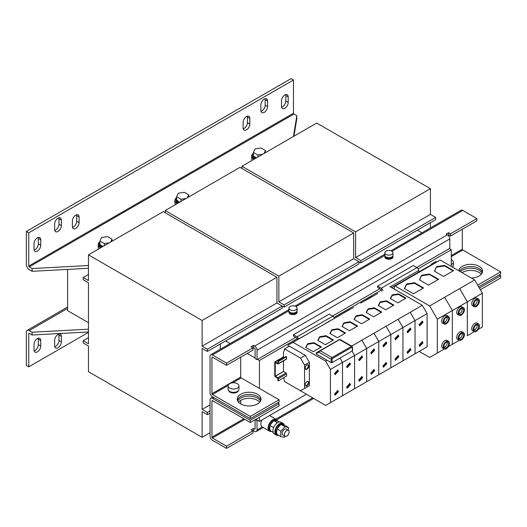 <?xml version="1.0" encoding="UTF-8"?>
<svg xmlns="http://www.w3.org/2000/svg" width="527" height="527" viewBox="0 0 527 527"><rect width="100%" height="100%" fill="white"/><g stroke="black" fill="none" stroke-linecap="round" stroke-linejoin="round"><path stroke-width="0.79" d="M176.637 197.566A6.785 3.913 0 0 0 175.906 199.331A6.785 3.913 0 0 0 177.895 202.105A6.785 3.913 0 0 0 178.949 202.599M75.743 215.115A4.75 2.74 120 0 0 72.39 220.932L72.39 226.465A4.75 2.74 120 0 0 73.372 228.639A4.75 2.74 120 0 0 77.028 227.368A4.75 2.74 120 0 0 79.103 222.592L79.103 217.052A4.75 2.74 120 0 0 78.121 214.878A4.75 2.74 120 0 0 75.743 215.115M58.003 218.158A4.75 2.74 120 0 0 54.643 223.975L54.643 229.515A4.75 2.74 120 0 0 55.631 231.682A4.75 2.74 120 0 0 59.287 230.411A4.75 2.74 120 0 0 61.356 225.635L61.356 220.095A4.75 2.74 120 0 0 60.374 217.928A4.75 2.74 120 0 0 58.003 218.158M37.377 237.815A4.75 2.74 120 0 0 34.024 243.632L34.024 249.172A4.75 2.74 120 0 0 35.006 251.346A4.75 2.74 120 0 0 38.662 250.075A4.75 2.74 120 0 0 40.737 245.292L40.737 239.759A4.75 2.74 120 0 0 39.756 237.585A4.75 2.74 120 0 0 37.377 237.815M246.478 116.546A4.75 2.74 120 0 0 243.118 122.363L243.118 127.896A4.75 2.74 120 0 0 244.1 130.07A4.75 2.74 120 0 0 247.762 128.799A4.75 2.74 120 0 0 249.831 124.023L249.831 118.483A4.75 2.74 120 0 0 248.849 116.309A4.75 2.74 120 0 0 246.478 116.546M264.218 99.102A4.75 2.74 120 0 0 260.865 104.919L260.865 110.453A4.75 2.74 120 0 0 261.847 112.626A4.75 2.74 120 0 0 265.503 111.355A4.75 2.74 120 0 0 267.578 106.579L267.578 101.039A4.75 2.74 120 0 0 266.596 98.865A4.75 2.74 120 0 0 264.218 99.102M284.843 94.946A4.75 2.74 120 0 0 281.484 100.762L281.484 106.302A4.75 2.74 120 0 0 282.465 108.476A4.75 2.74 120 0 0 286.128 107.205A4.75 2.74 120 0 0 288.197 102.422L288.197 96.889A4.75 2.74 120 0 0 287.215 94.715A4.75 2.74 120 0 0 284.843 94.946M446.27 323.762A4.407 2.543 120 0 0 449.149 319.876A4.407 2.543 120 0 0 448.47 316.345A4.407 2.543 120 0 0 446.27 316.562A4.407 2.543 120 0 0 443.391 320.449A4.407 2.543 120 0 0 444.063 323.98A4.407 2.543 120 0 0 446.27 323.762M448.47 316.345L447.021 315.508A4.407 2.543 120 0 0 444.821 315.726A4.407 2.543 120 0 0 441.942 319.612A4.407 2.543 120 0 0 442.614 323.143L444.063 323.98M446.27 348.683A4.407 2.543 120 0 0 449.149 344.796A4.407 2.543 120 0 0 448.47 341.265A4.407 2.543 120 0 0 446.27 341.483A4.407 2.543 120 0 0 443.391 345.369A4.407 2.543 120 0 0 444.063 348.9A4.407 2.543 120 0 0 446.27 348.683M448.47 341.265L447.021 340.429A4.407 2.543 120 0 0 444.821 340.646A4.407 2.543 120 0 0 441.942 344.526A4.407 2.543 120 0 0 442.614 348.064L444.063 348.9M446.27 322.932A3.393 1.956 -60 0 1 444.577 323.097A3.393 1.956 -60 0 1 444.057 320.383A3.393 1.956 -60 0 1 446.27 317.392A3.393 1.956 -60 0 1 447.963 317.228A3.393 1.956 -60 0 1 448.484 319.942A3.393 1.956 -60 0 1 446.27 322.932M444.017 322.405A3.393 1.956 120 0 0 444.834 322.102A3.393 1.956 120 0 0 447.087 317.089M237.4 400.21A11.871 6.851 180 0 1 240.72 396.469A11.871 6.851 180 0 1 252.749 394.795A11.871 6.851 180 0 1 260.825 400.21M257.505 403.945A11.871 6.851 0 0 0 260.984 399.104A11.871 6.851 0 0 0 253.658 392.773A11.871 6.851 0 0 0 240.72 394.255A11.871 6.851 0 0 0 237.242 399.104A11.871 6.851 0 0 0 244.574 405.434A11.871 6.851 0 0 0 257.505 403.945M459.458 271.155A11.871 6.851 180 0 1 462.284 268.553A11.871 6.851 180 0 1 474.313 266.879A11.871 6.851 180 0 1 482.389 272.294M471.355 278.025A11.871 6.851 0 0 0 479.069 276.029A11.871 6.851 0 0 0 482.548 271.181A11.871 6.851 0 0 0 475.216 264.85A11.871 6.851 0 0 0 462.284 266.339A11.871 6.851 0 0 0 458.826 270.792M451.257 259.666A5.428 3.136 180 0 1 453.325 262.13A5.428 3.136 180 0 1 451.731 264.343A5.428 3.136 180 0 1 451.257 264.594M453.325 262.13L453.325 265.45A5.428 3.136 180 0 1 452.482 267.13M452.667 267.235A5.02 2.898 0 0 0 452.877 266.695M58.003 347.741A4.75 2.74 120 0 0 61.356 341.924L61.356 336.391A4.75 2.74 120 0 0 60.374 334.217A4.75 2.74 120 0 0 56.718 335.488A4.75 2.74 120 0 0 54.643 340.264L54.643 345.804A4.75 2.74 120 0 0 55.631 347.978A4.75 2.74 120 0 0 58.003 347.741M54.755 346.72A4.75 2.74 120 0 0 55.605 346.358A4.75 2.74 120 0 0 58.958 340.541L58.958 335.007A4.75 2.74 120 0 0 58.853 334.085M37.377 351.898A4.75 2.74 120 0 0 40.737 346.081L40.737 340.541A4.75 2.74 120 0 0 39.756 338.367A4.75 2.74 120 0 0 36.093 339.638A4.75 2.74 120 0 0 34.024 344.421L34.024 349.954A4.75 2.74 120 0 0 35.006 352.128A4.75 2.74 120 0 0 37.377 351.898M34.13 350.877A4.75 2.74 120 0 0 34.98 350.508A4.75 2.74 120 0 0 38.339 344.698L38.339 339.157A4.75 2.74 120 0 0 38.227 338.242M277.433 420.981A6.785 3.913 120 0 0 276.24 419.393A6.785 3.913 120 0 0 272.854 419.729A6.785 3.913 120 0 0 268.421 425.704A6.785 3.913 120 0 0 269.462 431.145L262.268 426.989A6.785 3.913 -60 0 1 262.235 426.969A6.785 3.913 -60 0 1 261.82 420.006M269.462 431.145A6.785 3.913 120 0 0 271.359 431.396M306.352 394.301L259.422 421.389L259.422 417.239M279.238 421.969L277.393 420.981A6.14 3.544 120 0 0 276.787 420.454L275.924 419.953A6.14 3.544 120 0 0 272.854 420.256A6.14 3.544 120 0 0 268.842 425.664A6.14 3.544 120 0 0 269.784 430.585L270.647 431.079A6.14 3.544 120 0 0 271.201 431.303M270.18 430.711A6.14 3.544 120 0 0 270.647 431.079M269.877 425.638A6.14 3.544 120 0 0 269.877 430.322L269.877 425.421L273.638 427.595M277.393 420.981L273.553 420.849A6.14 3.544 120 0 0 270.041 425.223L269.877 425.421M482.06 273.124A11.871 6.851 -0 0 0 462.284 270.213A11.871 6.851 -0 0 0 460.354 271.675M461.981 272.611A11.871 6.851 180 0 1 462.284 272.433A11.871 6.851 180 0 1 481.309 274.231M260.496 401.04A11.871 6.851 -0 0 0 240.72 398.135A11.871 6.851 -0 0 0 237.73 401.04M238.481 402.147A11.871 6.851 180 0 1 240.72 400.349A11.871 6.851 180 0 1 259.745 402.147M288.368 430.309L288.552 427.516L284.376 425.157A6.14 3.544 120 0 0 283.592 424.38L282.729 423.886A6.14 3.544 120 0 0 279.659 424.189A6.14 3.544 120 0 0 275.654 429.597A6.14 3.544 120 0 0 276.596 434.518L277.459 435.012A6.14 3.544 120 0 0 278.414 435.295M283.592 424.38A6.14 3.544 120 0 0 281.029 424.426L280.713 424.584A6.14 3.544 120 0 0 280.522 424.69A6.14 3.544 120 0 0 277.044 428.714L280.904 431.224L280.555 436.527L284.198 437.324L285.133 436.27M284.27 424.999A6.785 3.913 120 0 0 283.052 423.326L281.135 422.219A6.785 3.913 120 0 0 277.742 422.555A6.785 3.913 120 0 0 273.315 428.53A6.785 3.913 120 0 0 274.35 433.965L276.273 435.071A6.785 3.913 120 0 0 278.328 435.289M283.052 423.326A6.785 3.913 120 0 0 279.659 423.662A6.785 3.913 120 0 0 275.232 429.637A6.785 3.913 120 0 0 276.273 435.071M284.725 435.941A3.393 1.956 120 0 0 285.061 436.237A3.393 1.956 120 0 0 288.249 434.604A3.393 1.956 120 0 0 288.796 430.658A3.393 1.956 120 0 0 288.453 430.361A3.393 1.956 120 0 0 285.265 431.995A3.393 1.956 120 0 0 284.725 435.941M288.453 430.361L286.247 429.09A3.393 1.956 120 0 0 283.058 430.717A3.393 1.956 120 0 0 282.518 434.663A3.393 1.956 120 0 0 282.861 434.959L285.061 436.237M476.289 305.601A3.393 1.956 -60 0 1 474.596 305.765A3.393 1.956 -60 0 1 474.076 303.051A3.393 1.956 -60 0 1 476.289 300.061A3.393 1.956 -60 0 1 477.989 299.889A3.393 1.956 -60 0 1 478.509 302.61A3.393 1.956 -60 0 1 476.289 305.601M474.036 305.074A3.393 1.956 120 0 0 474.853 304.764A3.393 1.956 120 0 0 477.106 299.758M461.283 314.263A3.393 1.956 -60 0 1 459.584 314.435A3.393 1.956 -60 0 1 459.063 311.714A3.393 1.956 -60 0 1 461.283 308.73A3.393 1.956 -60 0 1 462.976 308.558A3.393 1.956 -60 0 1 463.496 311.273A3.393 1.956 -60 0 1 461.283 314.263M459.024 313.736A3.393 1.956 120 0 0 459.84 313.433A3.393 1.956 120 0 0 462.093 308.42M350.475 364.229L349.908 362.984L346.634 366.443L347.201 367.681L350.475 364.229M346.983 367.51L349.994 363.953L349.651 362.886M350.475 384.717L349.908 383.472L346.634 386.93L347.201 388.175L350.475 384.717M346.983 387.997L349.994 384.44L349.651 383.373M362.556 357.247L361.996 356.008L358.722 359.467L359.282 360.705L362.556 357.247M359.065 360.534L362.082 356.97L361.733 355.909M362.556 377.74L361.996 376.495L358.722 379.954L359.282 381.199L362.556 377.74M359.065 381.021L362.082 377.464L361.733 376.397M374.644 350.271L374.084 349.032L370.81 352.491L371.37 353.729L374.644 350.271M371.153 353.551L374.163 349.994L373.821 348.927M374.644 370.764L374.084 369.519L370.81 372.978L371.37 374.216L374.644 370.764M371.153 374.045L374.163 370.488L373.821 369.42M386.726 343.294L386.166 342.056L382.892 345.508L383.452 346.753L386.726 343.294M383.234 346.575L386.251 343.018L385.909 341.951M386.726 363.782L386.166 362.543L382.892 366.001L383.452 367.24L386.726 363.782M383.234 367.069L386.251 363.505L385.909 362.444M306.971 365.007A2.543 1.469 120 0 0 305.311 367.247A2.543 1.469 120 0 0 305.7 369.282A2.543 1.469 120 0 0 306.971 369.157A2.543 1.469 120 0 0 308.638 366.917A2.543 1.469 120 0 0 308.242 364.875A2.543 1.469 120 0 0 306.971 365.007M305.482 369.104A2.543 1.469 120 0 0 306.497 368.88A2.543 1.469 120 0 0 308.084 366.858A2.543 1.469 120 0 0 307.985 364.776M306.971 381.614A2.543 1.469 120 0 0 305.311 383.86A2.543 1.469 120 0 0 305.7 385.896A2.543 1.469 120 0 0 306.971 385.771A2.543 1.469 120 0 0 308.638 383.531A2.543 1.469 120 0 0 308.242 381.489A2.543 1.469 120 0 0 306.971 381.614M305.482 385.718A2.543 1.469 120 0 0 306.497 385.494A2.543 1.469 120 0 0 308.084 383.472A2.543 1.469 120 0 0 307.985 381.39M476.289 306.431A4.407 2.543 120 0 0 479.168 302.544A4.407 2.543 120 0 0 478.496 299.013A4.407 2.543 120 0 0 476.289 299.231A4.407 2.543 120 0 0 473.411 303.117A4.407 2.543 120 0 0 474.089 306.648A4.407 2.543 120 0 0 476.289 306.431M478.496 299.013L477.047 298.177A4.407 2.543 120 0 0 474.84 298.394A4.407 2.543 120 0 0 471.961 302.274A4.407 2.543 120 0 0 472.633 305.812L474.089 306.648M476.289 331.345A4.407 2.543 120 0 0 479.168 327.465A4.407 2.543 120 0 0 478.496 323.934A4.407 2.543 120 0 0 476.289 324.151A4.407 2.543 120 0 0 473.411 328.031A4.407 2.543 120 0 0 474.089 331.569A4.407 2.543 120 0 0 476.289 331.345M478.496 323.934L477.047 323.091A4.407 2.543 120 0 0 474.84 323.315A4.407 2.543 120 0 0 471.961 327.195A4.407 2.543 120 0 0 472.633 330.732L474.089 331.569M461.283 315.093A4.407 2.543 120 0 0 464.162 311.207A4.407 2.543 120 0 0 463.483 307.676A4.407 2.543 120 0 0 461.283 307.893A4.407 2.543 120 0 0 458.398 311.78A4.407 2.543 120 0 0 459.076 315.311A4.407 2.543 120 0 0 461.283 315.093M463.483 307.676L462.034 306.839A4.407 2.543 120 0 0 459.827 307.057A4.407 2.543 120 0 0 456.949 310.943A4.407 2.543 120 0 0 457.627 314.474L459.076 315.311M461.283 340.014A4.407 2.543 120 0 0 464.162 336.127A4.407 2.543 120 0 0 463.483 332.596A4.407 2.543 120 0 0 461.283 332.814A4.407 2.543 120 0 0 458.398 336.7A4.407 2.543 120 0 0 459.076 340.231A4.407 2.543 120 0 0 461.283 340.014M463.483 332.596L462.034 331.76A4.407 2.543 120 0 0 459.827 331.977A4.407 2.543 120 0 0 456.949 335.864A4.407 2.543 120 0 0 457.627 339.395L459.076 340.231M422.983 322.366L422.423 321.121L419.149 324.579L419.709 325.818L422.983 322.366M419.492 325.646L422.502 322.089L422.16 321.022M422.983 342.853L422.423 341.608L419.149 345.066L419.709 346.311L422.983 342.853M419.492 346.134L422.502 342.576L422.16 341.509M398.814 336.318L398.254 335.073L394.98 338.532L395.54 339.777L398.814 336.318M395.322 339.599L398.333 336.042L397.99 334.974M398.814 356.805L398.254 355.567L394.98 359.025L395.54 360.264L398.814 356.805M395.322 360.086L398.333 356.529L397.99 355.462M338.387 371.206L337.827 369.961L334.553 373.419L335.113 374.664L338.387 371.206M334.895 374.486L337.906 370.929L337.563 369.862M338.387 391.693L337.827 390.454L334.553 393.906L335.113 395.151L338.387 391.693M334.895 394.973L337.906 391.416L337.563 390.349M228.547 390.461A5.02 2.898 0 0 0 229.976 392.154A5.02 2.898 0 0 0 235.161 392.846A5.02 2.898 0 0 0 238.507 390.461M384.888 255.681A4.071 2.352 0 0 0 384.842 256.036L384.842 256.926A4.071 2.352 0 0 0 386.034 258.586A4.071 2.352 0 0 0 390.467 259.093A4.071 2.352 0 0 0 392.977 256.926L392.977 256.036A4.071 2.352 0 0 0 392.931 255.681M384.842 256.036A4.071 2.352 0 0 0 386.034 257.696A4.071 2.352 0 0 0 390.467 258.21A4.071 2.352 0 0 0 392.977 256.036M392.911 255.747L392.911 256.036A3.999 2.312 180 0 1 390.441 258.171A3.999 2.312 180 0 1 386.08 257.67A3.999 2.312 180 0 1 384.908 256.036L384.908 255.747M386.034 251.109A4.071 2.352 180 0 1 390.467 250.602A4.071 2.352 180 0 1 392.977 252.769A4.071 2.352 180 0 1 391.785 254.429A4.071 2.352 180 0 1 387.352 254.943A4.071 2.352 180 0 1 384.842 252.769A4.071 2.352 180 0 1 386.034 251.109M392.977 252.769L392.977 255.318A4.071 2.352 180 0 1 391.785 256.978A4.071 2.352 180 0 1 387.352 257.486A4.071 2.352 180 0 1 384.842 255.318L384.842 252.769M99.906 241.867A6.785 3.913 0 0 0 99.175 243.632A6.785 3.913 0 0 0 101.164 246.405A6.785 3.913 0 0 0 102.218 246.899M253.368 153.265A6.785 3.913 0 0 0 252.644 155.03A6.785 3.913 0 0 0 254.627 157.804A6.785 3.913 0 0 0 255.681 158.298M297.063 311.411L297.063 312.3A4.071 2.352 180 0 1 294.553 314.467A4.071 2.352 180 0 1 290.113 313.96A4.071 2.352 180 0 1 288.928 312.3L288.928 311.411A4.071 2.352 0 0 0 290.113 313.078A4.071 2.352 0 0 0 294.553 313.585A4.071 2.352 0 0 0 297.063 311.411A4.071 2.352 0 0 0 297.017 311.055M295.871 309.81A4.071 2.352 180 0 1 291.438 310.317A4.071 2.352 180 0 1 288.928 308.143A4.071 2.352 180 0 1 290.113 306.483A4.071 2.352 180 0 1 294.553 305.976A4.071 2.352 180 0 1 297.063 308.143A4.071 2.352 180 0 1 295.871 309.81M297.063 308.143L297.063 310.693A4.071 2.352 180 0 1 295.871 312.353A4.071 2.352 180 0 1 291.438 312.867A4.071 2.352 180 0 1 288.928 310.693L288.928 308.143M288.994 311.121L288.994 311.411A3.999 2.312 0 0 0 290.166 313.045A3.999 2.312 0 0 0 294.527 313.545A3.999 2.312 0 0 0 296.997 311.411L296.997 311.121M229.693 383.682A5.428 3.136 180 0 1 235.602 383.004A5.428 3.136 180 0 1 238.955 385.896A5.428 3.136 180 0 1 237.361 388.109A5.428 3.136 180 0 1 231.452 388.788A5.428 3.136 180 0 1 228.099 385.896A5.428 3.136 180 0 1 229.693 383.682M238.955 385.896L238.955 389.216A5.428 3.136 180 0 1 237.361 391.436A5.428 3.136 180 0 1 231.452 392.114A5.428 3.136 180 0 1 228.099 389.216L228.099 385.896M410.902 349.829L410.335 348.591L407.061 352.043L407.628 353.288L410.902 349.829M407.404 353.11L410.421 349.553L410.078 348.485M410.902 329.342L410.335 328.097L407.061 331.555L407.628 332.8L410.902 329.342M407.404 332.623L410.421 329.065L410.078 327.998M360.666 303.13L372.754 296.154M398.142 363.564L402.938 360.797L402.938 327.57L398.142 319.263L422.311 305.304L389.763 286.517M386.054 370.54L402.938 360.797L402.938 327.57L398.142 319.263L351.641 346.114M292.926 386.383L325.633 405.428L330.429 402.661L330.429 369.434L325.633 361.127L327.115 360.27L316.431 354.098A0.679 0.389 60 0 1 316.088 353.742L318.875 352.135A0.679 0.553 -120 0 1 319.013 351.265L319.975 350.712A0.679 0.389 60 0 1 320.317 350.745L318.875 352.135L331.147 359.216L331.147 362.596L327.115 360.27M337.715 398.452L342.51 395.685L342.51 362.457L339.968 358.05L342.51 362.457L354.599 355.475L352.056 351.074L354.599 355.481L366.68 348.499L361.884 340.192L366.68 348.499L378.768 341.522L373.972 333.216L378.768 341.522L390.856 334.546L386.06 326.239L390.856 334.546L415.026 320.594L410.23 312.287L415.026 320.594L427.107 313.611L422.311 305.304M349.803 391.475L390.856 367.774L390.856 334.546L390.856 367.774M361.884 384.493L366.68 381.726L366.68 348.499L366.68 381.726M373.972 377.516L378.768 374.75L378.768 341.522L378.768 374.75M410.23 356.588L415.026 353.815L415.026 320.594L415.026 353.815L427.107 346.838L427.107 313.611M402.938 360.797L415.026 353.815M325.633 361.127L293.078 342.333L348.578 310.113M377.675 293.493L365.586 300.469M393.873 305.113L386.423 300.812L380.112 301.879L378.274 305.522L385.718 309.823L393.873 305.113M405.961 298.137L398.511 293.835L392.2 294.903L390.355 298.545L397.806 302.847L405.961 298.137M313.914 342.682L307.603 343.742L305.759 347.385L313.209 351.687L321.358 346.977L313.914 342.682L313.914 343.235L307.603 344.296L305.976 347.51M381.785 312.089L374.341 307.794L368.03 308.855L366.186 312.498L373.636 316.799L381.785 312.089M325.996 335.699L319.685 336.766L317.847 340.409L325.297 344.711L333.446 340.001L325.996 335.699L325.996 336.252L319.685 337.32L318.064 340.534M357.616 326.048L350.172 321.747L343.854 322.807L342.016 326.457L349.467 330.752L357.616 326.048M345.534 333.024L338.084 328.723L331.773 329.79L329.935 333.433L337.379 337.728L345.534 333.024M369.704 319.066L362.253 314.771L355.942 315.831L354.104 319.474L361.548 323.776L369.704 319.066M393.392 305.39L386.423 301.372L380.112 302.432L378.491 305.647M380.112 302.432L380.112 301.879M386.423 301.372L386.423 300.812M277.887 361.166L278.368 361.443L286.589 356.7L286.115 356.423L277.887 361.166L277.874 363.36L275.298 361.891A0.744 0.428 -120 0 0 274.771 362.194L274.771 375.929A0.744 0.428 -120 0 0 275.298 376.838L277.841 378.307L277.887 380.553L278.368 380.83L286.589 376.08L286.589 373.92A0.744 0.428 60 0 0 286.062 373.004L283.473 371.456L283.473 360.909M284.191 357.53L283.519 357.141A0.744 0.428 -120 0 0 283.473 357.115L283.473 353.07L284.593 348.9L300.535 358.103L304.573 365.099L304.573 388.445L300.535 390.777L284.593 381.568L283.796 377.694M288.974 311.055A4.071 2.352 0 0 0 288.928 311.411M256.544 157.804L253.368 155.966L253.368 152.422L254.996 148.93L261.043 147.995L265.476 150.551L264.146 153.41M265.476 152.646L265.476 150.551M257.802 157.072L257.802 154.984L253.368 152.422M262.756 154.213L257.802 154.984M252.644 155.03L252.644 156.137A6.785 3.913 0 0 0 254.627 158.91M176.565 197.651A7.8 4.506 0 0 0 174.892 200.438A7.8 4.506 0 0 0 177.177 203.626M175.906 199.331L175.906 200.438A6.785 3.913 0 0 0 177.895 203.211M174.892 200.438L174.892 202.658A7.8 4.506 0 0 0 175.603 204.535M253.296 153.35A7.8 4.506 0 0 0 251.623 156.137A7.8 4.506 0 0 0 253.909 159.325M251.623 156.137L251.623 158.357A7.8 4.506 0 0 0 252.334 160.234M99.175 243.632L99.175 244.739A6.785 3.913 0 0 0 101.164 247.512M103.081 246.405L99.906 244.568L99.906 241.023L101.527 237.532L107.58 236.597L112.014 239.153L110.683 242.012M112.014 241.247L112.014 239.153M109.293 242.815L104.339 243.586L99.906 241.023M104.339 245.674L104.339 243.586M99.834 241.952A7.8 4.506 0 0 0 98.16 244.739A7.8 4.506 0 0 0 100.446 247.927M98.16 244.739L98.16 246.959A7.8 4.506 0 0 0 98.872 248.836M382.8 290.351A2.371 1.37 -120 0 0 381.238 288.21L377.642 286.135L413.366 265.509L416.962 267.584A2.371 1.37 60 0 1 418.642 270.489L390.323 286.84M377.642 286.135L377.642 287.518L381.238 289.593A0.679 0.389 -120 0 1 381.713 290.43L381.713 290.983M418.642 272.077L418.642 270.489M298.638 338.947A2.371 1.37 -120 0 0 297.07 336.806L293.473 334.724L293.473 336.114L297.07 338.189A0.679 0.389 -120 0 1 297.551 339.019L297.551 339.572M293.473 334.724L329.204 314.099L332.8 316.174A2.371 1.37 60 0 1 334.362 318.315M278.368 361.443L278.368 363.604A0.744 0.428 60 0 1 277.841 363.913L275.252 362.471L275.252 376.206L277.841 377.754A0.744 0.428 60 0 1 278.368 378.669L278.368 380.83M293.078 342.333L288.124 345.014L288.124 346.858M288.124 345.014L305.166 335.356M300.238 338.018L317.247 328.38M312.327 331.042L329.335 321.404M324.408 324.065L341.417 314.428M336.496 317.089L353.505 307.445M394.255 289.112L394.255 286.622L440.249 260.068L474.682 279.942L444.663 297.281L452.324 310.548L452.324 344.355L448.26 346.707L452.324 344.355L452.324 310.548L437.311 319.21L437.311 353.024L444.281 348.999M395.217 286.069L429.657 305.943L444.663 297.281L452.324 310.548L467.337 301.879L467.337 335.686L467.337 301.879L459.676 288.612L467.337 301.879L482.343 293.21L474.682 279.942M391.699 287.637L434.334 263.019L434.729 263.25M478.279 329.368L482.343 327.023L482.343 293.21M431.699 264.541L431.198 264.258L431.014 264.936M436.89 262.005L435.994 261.484L431.198 264.258M286.589 356.7L286.589 358.861A0.744 0.428 60 0 1 286.438 359.197L278.21 363.946M284.593 348.9L289.389 346.127L305.331 355.336L309.369 362.332L309.369 385.678L304.573 388.445M330.429 402.661L354.599 388.702L354.599 355.481M330.429 369.434L342.51 362.457L342.51 395.685M452.324 344.355L459.287 340.337M467.337 335.692L474.3 331.667M309.369 362.332L304.573 365.099M305.331 355.336L300.535 358.103M354.599 388.702L354.599 355.475M332.109 362.596L332.109 359.216A0.679 0.389 -60 0 1 332.583 358.386L351.865 347.253A0.679 0.389 -60 0 1 352.339 347.53A0.679 0.389 0 0 0 352.543 347.253L352.543 350.633A0.679 0.389 180 0 1 352.339 350.91L332.109 362.596A0.679 0.389 180 0 1 331.147 362.596M340.073 339.895L339.592 339.619A0.679 0.389 -120 0 0 339.25 339.586A0.679 0.553 -120 0 1 339.256 339.579L316.569 352.682L316.088 353.742M320.884 347.253L313.914 343.235M307.603 344.296L307.603 343.742M381.311 312.366L374.341 308.348L374.341 307.794M374.341 308.348L368.03 309.408L366.403 312.623M368.03 309.408L368.03 308.855M332.965 340.277L325.996 336.252M319.685 337.32L319.685 336.766M357.135 326.325L350.172 322.3L350.172 321.747M350.172 322.3L343.854 323.361L342.234 326.582M343.854 323.361L343.854 322.807M345.053 333.301L338.084 329.276L338.084 328.723M338.084 329.276L331.773 330.343L330.146 333.558M331.773 330.343L331.773 329.79M369.223 319.349L362.253 315.324L362.253 314.771M362.253 315.324L355.942 316.384L354.322 319.599M355.942 316.384L355.942 315.831M405.48 298.414L398.511 294.389L398.511 293.835M398.511 294.389L392.2 295.456L390.573 298.671M392.2 295.456L392.2 294.903M443.536 276.444L453.602 270.628L444.518 265.384L436.573 266.609L434.446 271.201L443.536 276.444M434.65 271.313L436.573 266.609M436.573 267.163L444.518 265.937L444.518 265.384M444.518 265.937L453.128 270.904M428.523 285.107L438.596 279.297L429.505 274.047L421.567 275.278L419.439 279.863L428.523 285.107M419.637 279.982L421.567 275.278M421.567 275.832L429.505 274.6L429.505 274.047M429.505 274.6L438.115 279.573M461.283 333.644A3.393 1.956 -60 0 1 462.976 333.479A3.393 1.956 -60 0 1 463.496 336.193A3.393 1.956 -60 0 1 461.283 339.184A3.393 1.956 -60 0 1 459.584 339.355A3.393 1.956 -60 0 1 459.063 336.634A3.393 1.956 -60 0 1 461.283 333.644M476.289 324.981A3.393 1.956 -60 0 1 477.989 324.81A3.393 1.956 -60 0 1 478.509 327.53A3.393 1.956 -60 0 1 476.289 330.515A3.393 1.956 -60 0 1 474.596 330.686A3.393 1.956 -60 0 1 474.076 327.965A3.393 1.956 -60 0 1 476.289 324.981M459.024 338.657A3.393 1.956 120 0 0 459.84 338.354A3.393 1.956 120 0 0 462.093 333.341M474.036 329.994A3.393 1.956 120 0 0 474.853 329.685A3.393 1.956 120 0 0 477.106 324.672M418.148 268.836L451.257 249.726L449.333 248.619L416.725 267.446M379.796 288.763L332.557 316.035M295.634 337.359L257.505 359.368L259.422 360.475L297.412 338.545M333.986 317.432L381.574 289.955M88.457 254.844L88.457 280.542L83.18 277.498L83.18 279.712L88.457 282.755L88.457 343.782L83.18 340.738L83.18 342.952L88.457 345.995L88.457 371.693L202.118 437.311L202.118 411.62L207.388 414.663L207.388 412.45L202.118 409.4L202.118 348.38L207.388 351.423L207.388 349.21L202.118 346.16L202.118 320.469L88.457 254.844L163.271 211.656L276.925 277.274L276.925 302.966L284.119 307.122L284.119 304.909L278.849 301.859L278.849 276.168L353.663 232.974L240.002 167.355L165.188 210.543L278.849 276.168M207.388 351.423L282.202 308.229L282.202 306.016L207.388 349.21M83.18 340.738L88.457 337.688M83.18 277.498L88.457 274.448M202.118 320.469L276.925 277.274M202.118 346.16L276.925 302.966M202.118 409.4L210.029 404.835M207.388 412.45L210.029 410.928M207.388 414.663L210.029 413.142M202.118 437.311L210.029 432.746M220.339 349.223L220.339 343.947M273.184 432.45L269.877 430.322M273.717 420.651L277.393 422.773M273.553 420.849L270.041 425.223M276.734 434.327A6.14 3.544 120 0 0 277.459 435.012M280.713 424.584L277.044 428.714M284.376 425.157L281.029 424.426M276.859 429.123A6.14 3.544 120 0 0 276.537 433.984L276.879 428.899M280.555 436.527L276.537 433.984M280.878 424.393L284.909 426.718L280.904 431.224M288.552 427.516L284.909 426.718M226.57 448.385L226.57 446.171L252.947 430.941L251.03 429.834L253.428 428.451L252.947 433.161L226.57 448.385L212.427 440.223A3.393 1.956 60 0 1 210.029 436.066L210.029 399.795A3.393 1.956 60 0 1 210.728 398.241A3.393 1.956 60 0 1 212.427 398.412L250.312 420.282L279.086 403.669L277.65 402.839M279.086 403.669L279.086 405.889L250.312 422.496L212.427 400.625A0.679 0.389 60 0 0 211.946 400.902L211.946 437.173A0.679 0.389 60 0 0 212.427 438.003L244.798 419.314M250.312 420.282L250.312 422.496M479.359 288.045L500.65 275.753L499.214 274.923M500.65 275.753L500.65 277.966L480.321 289.705M226.57 446.171L212.427 438.003M253.428 430.664L254.627 431.363A3.393 1.956 60 0 0 256.326 431.527A3.393 1.956 60 0 0 257.024 429.973L257.024 420.559L257.505 420.282L259.422 421.389M253.428 428.451L254.627 429.143A0.679 0.389 60 0 0 255.108 428.866L255.108 419.729M257.024 420.559L255.345 419.591M240.72 400.349L240.72 403.945M462.284 272.788L462.284 272.433M255.826 419.314L257.505 420.282M451.257 249.726L451.257 266.418M259.422 360.475L259.422 388.445M259.422 401.798L259.422 402.496M276.787 420.454A6.14 3.544 120 0 0 273.875 420.665M284.119 307.122L358.933 263.928L358.933 261.715L353.663 258.671L353.663 232.974M165.188 210.543L165.188 212.763M278.849 301.859L353.663 258.671M284.119 304.909L358.933 261.715L360.857 262.821L360.857 260.608L355.58 257.558L355.58 231.867L430.394 188.673L316.734 123.055L241.919 166.242L355.58 231.867M67.594 307.05L27.193 330.376A4.071 2.352 -120 0 1 29.229 330.574L32.107 332.234L32.107 335.007L88.457 331.964M32.107 332.234L88.457 329.191M29.229 333.341A0.679 0.389 -120 0 0 28.748 333.617L29.229 333.341L32.107 335.007M27.193 330.376A4.071 2.352 -120 0 0 26.35 332.234L26.35 365.461L28.748 366.845L88.457 332.372M28.748 333.617L28.748 366.845M67.594 269.402L67.594 310.64L88.457 322.682M247.196 353.419L255.108 357.985M225.563 340.929L230.134 343.564M462.284 229.238L462.284 249.172A0.679 0.389 -120 0 0 462.765 250.002L500.65 271.873L477.679 285.133M478.641 286.8L500.65 274.093L500.65 271.873M240.72 357.154L240.72 377.088A0.679 0.389 -120 0 0 241.201 377.918L279.086 399.795L279.086 402.009L250.312 418.622L212.427 396.752A3.393 1.956 60 0 1 210.029 392.595L210.029 356.324A3.393 1.956 60 0 1 210.728 354.77A3.393 1.956 60 0 1 212.427 354.941L226.57 363.11L226.57 365.323L252.947 350.093L253.428 345.389L251.03 346.773L252.947 347.879L226.57 363.11M250.312 418.622L250.312 416.409L212.427 394.532A0.679 0.389 60 0 1 211.946 393.702L211.946 357.431A0.679 0.389 60 0 1 212.427 357.154L226.57 365.323M279.086 399.795L250.312 416.409M476.909 218.573L476.909 220.793L450.532 236.017L450.532 233.804L476.909 218.573L462.765 210.405A3.393 1.956 -120 0 0 461.066 210.24L390.935 250.733M257.505 359.368L257.024 359.645L255.108 358.538L255.108 349.124A0.679 0.389 60 0 0 254.627 348.294L253.428 347.603M450.532 236.017L448.615 234.91L448.049 235.24M450.532 233.804L448.615 232.697L446.217 234.08L447.416 234.772A3.393 1.956 -120 0 1 449.814 238.929L449.814 248.342L449.333 248.619M257.024 359.645L257.024 350.231A3.393 1.956 60 0 0 254.627 346.081L253.428 345.389M448.615 234.91L448.615 232.697M421.962 232.815L417.397 230.18M360.857 262.821L435.664 219.627L435.664 217.414L430.394 214.37L430.394 188.673M430.394 227.954L430.394 222.671M241.919 166.242L241.919 168.462M355.58 257.558L430.394 214.37M360.857 260.608L435.664 217.414M404.631 288.644L406.554 284.501L414.499 283.269L423.102 288.236M423.583 287.959L414.499 282.716L406.554 283.948L404.426 288.532L413.511 293.776L423.583 287.959M414.499 283.269L414.499 282.716M406.554 284.501L406.554 283.948M444.017 347.326A3.393 1.956 120 0 0 444.834 347.016A3.393 1.956 120 0 0 447.087 342.01M446.27 342.313A3.393 1.956 -60 0 1 447.963 342.142A3.393 1.956 -60 0 1 448.484 344.862A3.393 1.956 -60 0 1 446.27 347.853A3.393 1.956 -60 0 1 444.577 348.018A3.393 1.956 -60 0 1 444.057 345.304A3.393 1.956 -60 0 1 446.27 342.313M437.311 353.024L429.657 357.444L419.196 351.41M429.657 305.943L437.311 319.21M281.596 107.218A4.75 2.74 120 0 0 285.799 101.039L285.799 95.506A4.75 2.74 120 0 0 285.693 94.583M260.97 111.375A4.75 2.74 120 0 0 265.18 105.196L265.18 99.656A4.75 2.74 120 0 0 265.068 98.74M243.23 128.819A4.75 2.74 120 0 0 247.433 122.639L247.433 117.099A4.75 2.74 120 0 0 247.328 116.184M34.13 250.088A4.75 2.74 120 0 0 38.339 243.909L38.339 238.375A4.75 2.74 120 0 0 38.227 237.453M54.755 230.431A4.75 2.74 120 0 0 58.958 224.252L58.958 218.712A4.75 2.74 120 0 0 58.853 217.796M72.495 227.387A4.75 2.74 120 0 0 76.705 221.208L76.705 215.668A4.75 2.74 120 0 0 76.593 214.752M293.961 136.197L296.833 118.483L296.833 115.716L293.467 136.486M88.457 265.509L32.107 268.553L29.229 266.893L293.954 114.056L296.833 115.716M88.457 268.276L32.107 271.319L32.107 268.553M32.107 271.319L29.229 269.659A4.071 2.352 -120 0 1 26.35 264.679L26.35 231.452L28.748 232.835L28.748 266.063A0.679 0.389 -120 0 0 29.229 266.893M293.954 114.056A0.679 0.389 60 0 1 293.473 113.226L293.473 79.999L28.748 232.835M26.35 231.452L291.075 78.615L293.473 79.999M179.812 202.105L176.637 200.267L176.637 196.723L178.264 193.231L184.312 192.296L188.745 194.852L187.414 197.711M186.024 198.514L181.071 199.285L176.637 196.723M188.745 196.946L188.745 194.852M181.071 201.373L181.071 199.285M61.356 341.924L58.958 340.541M40.737 346.081L38.339 344.698M275.298 361.891L283.519 357.141M416.962 267.584L381.238 288.21M332.8 316.174L297.07 336.806M275.252 376.206L283.473 371.456M275.298 376.285L283.519 371.542M277.841 377.754L286.062 373.004M278.368 378.669L286.589 373.92M278.368 363.604L286.589 358.861M352.339 347.53L352.339 350.91M332.109 359.216A0.679 0.389 180 0 1 331.147 359.216A1.357 0.784 -60 0 1 332.109 357.556L320.317 350.745L339.592 339.619L351.384 346.423A1.357 0.784 -60 0 1 352.062 346.358L340.126 339.467L339.25 339.586L319.975 350.712M339.25 339.586L319.013 351.265M332.583 358.386A0.679 0.389 60 0 0 332.109 357.556L351.384 346.423A0.679 0.389 60 0 1 351.865 347.253M212.427 398.412L213.863 397.582M211.946 400.902L212.427 400.625M243.836 418.761L211.946 437.173M275.799 419.136L312.583 397.898M257.024 429.973L262.235 426.969M255.108 428.866L254.627 429.143M40.737 340.541L38.339 339.157M61.356 336.391L58.958 335.007M29.229 330.574L67.594 308.427M451.257 256.649L462.765 250.002M462.284 249.172L451.257 255.542M212.427 394.532L228.158 385.454M232.763 382.793L241.201 377.918M240.72 377.088L211.946 393.702M211.946 357.431L212.427 357.154M212.427 354.941L288.928 310.772M296.102 306.628L384.842 255.397M392.016 251.254L462.765 210.405M254.627 346.081L447.416 234.772M449.814 238.929L257.024 350.231M285.799 101.039L288.197 102.422M288.197 96.889L285.799 95.506M265.18 105.196L267.578 106.579M267.578 101.039L265.18 99.656M247.433 122.639L249.831 124.023M249.831 118.483L247.433 117.099M38.339 243.909L40.737 245.292M40.737 239.759L38.339 238.375M58.958 224.252L61.356 225.635M61.356 220.095L58.958 218.712M79.103 217.052L76.705 215.668M76.705 221.208L79.103 222.592M293.473 113.226L28.748 266.063M274.923 361.851L283.473 356.917M352.543 347.253L352.062 346.358M210.728 398.241L212.868 397.009M313.578 398.471L276.715 419.755M263.223 427.542L256.326 431.527M269.56 415.539L276.24 419.393M384.842 254.251L295.015 306.108M288.928 309.626L210.728 354.77"/></g></svg>
